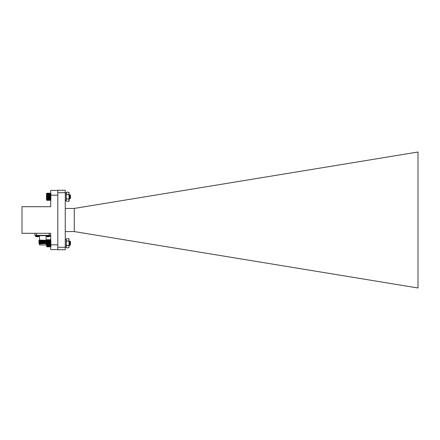 <?xml version="1.0" encoding="UTF-8"?>
<svg xmlns="http://www.w3.org/2000/svg" width="440" height="440" viewBox="0 0 440 440"><rect width="100%" height="100%" fill="white"/><g stroke="black" fill="none" stroke-linecap="round" stroke-linejoin="round"><path stroke-width="0.66" d="M70.092 197.5L69.575 198.907L69.844 196.13C70.026 194.997 70.24 194.744 70.483 195.365L69.812 194.739M69.625 196.752L69.575 197.439M69.729 196.053L69.432 198.924L69.163 197.17M69.812 194.744L69.35 195.239M70.383 195.129L70.582 198.187L70.081 198.666L69.9 195.866M69.163 196.493L69.41 198.907L69.608 197.687M69.404 195.85L69.344 195.437M69.999 197.824L70.081 198.666M50.688 193.188L46.69 193.364L46.69 200.134L50.864 200.134L50.864 193.364M68.811 247.803L69.163 246.664L68.811 247.803L66.556 247.803L66.204 247.192L65.258 247.192L66.204 247.192L66.556 247.803L66.204 246.664L66.556 245.526L66.204 243.249L66.556 240.972L66.204 239.833L66.556 238.7L66.204 239.305L66.204 247.192L66.204 239.305L65.258 239.305M69.575 198.907L69.163 195.036M70.208 198.561L69.493 195.327M70.477 195.327L70.136 198.204L69.844 194.827M69.949 198.264L69.553 195.212M69.256 196.064L69.163 196.933M69.306 196.752L69.163 197.956M46.514 199.958L46.514 193.54M46.871 200.305L50.688 200.305M46.871 200.255L50.688 200.255M46.871 200.167L50.688 200.167M46.871 200.041L50.688 200.041M46.871 199.881L50.688 199.881M46.871 199.689L50.688 199.689M46.871 199.458L50.688 199.458M46.69 199.205L50.71 199.205M46.871 199.205L50.688 199.205M46.69 198.952L50.71 198.952M46.871 198.919L50.688 198.919M46.69 198.666L50.71 198.666M46.871 198.611L50.688 198.611M46.69 198.363L50.71 198.363M46.871 198.286L50.688 198.286M46.69 198.044L50.71 198.044M46.871 197.94L50.688 197.94M46.69 197.709L50.71 197.709M46.871 197.582L50.688 197.582M46.69 197.368L50.71 197.368M46.871 197.214L50.688 197.214M46.69 197.016L50.71 197.016M46.871 196.845L50.688 196.845M46.69 196.658L50.71 196.658M46.871 196.471L50.688 196.471M46.69 196.306L50.71 196.306M46.871 196.097L50.688 196.097M46.69 195.96L50.71 195.96M46.871 195.74L50.688 195.74M46.69 195.619L50.71 195.619M46.871 195.388L50.688 195.388M46.69 195.294L50.71 195.294M46.871 195.047L50.688 195.047M46.69 194.981L50.71 194.981M46.871 194.728L50.688 194.728M46.69 194.689L50.71 194.689M46.871 194.436L50.688 194.436M46.69 194.42L50.71 194.42M46.871 194.161L50.688 194.161M46.871 193.919L50.688 193.919M46.871 193.71L50.688 193.71M46.871 193.534L50.688 193.534M46.871 193.391L50.688 193.391M46.871 193.281L50.688 193.281M46.871 193.215L50.688 193.215M50.864 246.637L50.864 239.877L46.69 239.866L46.69 246.637L50.864 246.609M70.483 242.957C70.23 249.469 70.032 236.577 69.844 243.161L69.658 245.234M69.476 243.194L69.427 242.517M69.844 243.293L69.575 245.41L69.163 241.257M69.404 243.892L69.35 243.194M70.153 244.69L69.955 244.189M69.658 241.813L69.234 241.076M70.021 243.804L69.735 245.41L69.597 244.838L69.245 241.093L70.114 244.767L69.746 245.41L70.147 244.673M70.317 244.954L70.582 241.813L69.982 241.236L69.729 245.427M70.582 244.69L70.18 244.761L69.718 241.714L69.399 243.947M46.767 246.714L46.767 239.789M50.688 239.69L46.69 239.866M46.69 245.724L50.71 245.724M46.871 245.724L50.688 245.724M50.688 245.977L46.871 245.977M46.871 246.202L50.688 246.202M46.69 245.465L50.71 245.465M46.871 245.438L50.688 245.438M46.69 245.185L50.71 245.185M46.871 245.135L50.688 245.135M46.69 244.888L50.71 244.888M46.871 244.805L50.688 244.805M46.69 244.569L50.71 244.569M46.871 244.464L50.688 244.464M46.69 244.233L50.71 244.233M46.871 244.107L50.688 244.107M46.69 243.887L50.71 243.887M46.871 243.738L50.688 243.738M46.69 243.54L50.71 243.54M46.871 243.37L50.688 243.37M46.69 243.183L50.71 243.183M46.871 242.996L50.688 242.996M46.69 242.831L50.71 242.831M46.871 242.622L50.688 242.622M46.69 242.479L50.71 242.479M46.871 242.259L50.688 242.259M46.69 242.143L50.71 242.143M46.871 241.907L50.688 241.907M46.69 241.813L50.71 241.813M46.871 241.571L50.688 241.571M46.69 241.5L50.71 241.5M46.871 241.252L50.688 241.252M46.69 241.208L50.71 241.208M46.871 240.955L50.688 240.955M46.69 240.933L50.71 240.933M46.871 240.68L50.688 240.68M46.871 240.438L50.688 240.438M46.871 240.224L50.688 240.224M46.871 240.042L50.688 240.042M46.871 239.899L50.688 239.899M46.871 239.789L50.688 239.789M46.871 239.718L50.688 239.718M46.871 246.813L50.688 246.813L46.871 246.807M46.871 246.758L50.688 246.758M46.871 246.675L50.688 246.675M46.871 246.554L50.688 246.554M46.871 246.395L50.688 246.395M36.515 233.299L36.515 235.351L50.71 235.351L50.71 233.299L50.71 244.844L57.805 244.844M57.805 249.574L50.71 249.574L50.71 244.844M57.805 195.156L50.71 195.156L50.71 206.701L22 206.701L22 233.299L50.71 233.299M50.71 195.156L50.71 190.427L57.805 190.427M48.615 236.797L50.21 236.11L46.156 236.11L47.399 236.797L48.593 236.539M47.779 236.539L47.647 236.836M46.156 236.11L46.041 235.823L50.331 235.823L50.21 236.11M37.89 236.797L39.485 236.11L35.431 236.11L36.674 236.797L37.867 236.539M37.054 236.539L36.922 236.836M35.431 236.11L35.316 235.823L39.606 235.823L39.485 236.11M39.166 243.155L46.514 242.82M46.514 241.945L38.88 242.33L39.457 242.671L38.885 243.089L46.475 242.715M39.166 242.275L46.475 241.841M46.756 241.027L45.744 241.417L39.457 241.797L38.88 241.456L46.514 241.071M39.166 241.401L46.475 240.961M39.639 240.081L46.503 240.301L39.457 240.922L38.88 240.581M39.446 241.786L38.88 242.33M39.446 240.911L38.88 241.456M46.514 243.645L39.248 243.755L46.189 243.199L46.673 243.48M39.507 243.865L39.507 244.97L46.134 244.97L46.134 243.865M46.134 244.97L39.507 244.97M41.459 243.865C32.72 243.694 52.85 243.546 44.825 243.392M46.514 243.458L45.628 243.419M36.515 235.351L34.936 235.351L34.936 233.299M40.288 240.081L46.283 240.328L38.94 240.554M38.88 240.554L39.76 240.081M39.573 240.554C38.681 240.411 38.995 240.257 40.519 240.081M41.69 242.919L44.726 242.919M39.694 243.59L46.194 243.21M39.446 242.66L46.194 242.226L46.756 242.649M44.231 242.066L43.39 242.028M46.189 241.357L46.756 241.775M44.231 241.186L43.39 241.148M46.189 240.482L46.756 240.9M39.457 242.759L46.194 242.33M42.257 242.094L41.41 242.055M39.457 241.885L46.194 241.456M42.257 241.214L41.41 241.175M39.457 241.005L46.194 240.581M65.258 208.434L74.278 208.434L74.278 231.566L418 287.986L418 152.014L74.278 208.434M65.258 192.737L65.258 249.744L57.805 249.744L57.805 190.251L65.258 190.251L65.258 192.737L57.805 192.737M57.805 247.258L65.258 247.258M65.258 231.566L74.278 231.566M65.258 200.695L66.204 200.695L66.556 201.3L66.204 200.167L66.556 199.029L66.204 196.752L66.556 192.198L66.204 192.808L66.204 200.695L66.204 192.808L65.258 192.808L66.204 192.808L66.556 192.198L68.811 192.198L69.163 196.752L68.811 194.475L69.163 192.808L68.811 192.198M66.204 239.305L66.556 238.7L68.811 238.7L69.163 243.249L68.811 240.972L69.163 239.305L68.811 238.7M69.163 246.664L68.811 245.526L69.163 243.249L69.163 246.664M66.556 245.526L68.811 245.526M66.556 240.972L68.811 240.972M66.204 200.695L66.556 201.3L68.811 201.3L69.163 196.752L69.163 200.695L68.811 201.3M66.556 199.029L68.811 199.029M66.556 194.475L68.811 194.475M46.041 235.664L39.606 235.664M49.132 235.351L49.132 233.299M69.46 195.234L69.08 194.59M69.41 198.907L69.031 198.259M69.883 194.629L69.526 195.239M70.582 241.813L70.004 241.236M69.575 245.41L69.196 244.761M69.982 241.236L69.685 241.742M50.331 235.823L50.331 235.351L50.331 235.823M46.041 235.823L46.041 235.351M39.606 235.823L39.606 235.351M35.316 235.823L35.316 235.351M46.134 240.081L46.134 236.082M39.507 240.081L39.507 236.082M38.885 243.216L39.457 243.551M46.756 242.781L46.189 243.111M46.756 241.901L46.189 242.237"/></g></svg>
